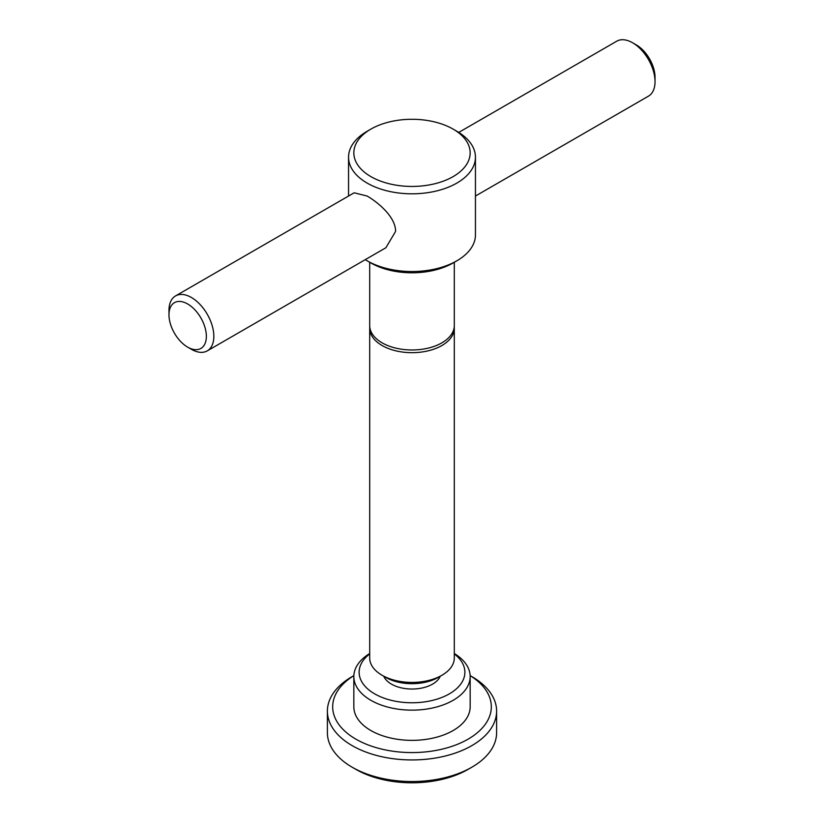<?xml version="1.0" encoding="UTF-8"?>
<svg xmlns="http://www.w3.org/2000/svg" width="824" height="824" viewBox="0 0 824 824"><rect width="100%" height="100%" fill="white"/><g stroke="black" fill="none" stroke-linecap="round" stroke-linejoin="round"><path stroke-width="1.24" d="M471.822 767.226L468.084 769.389A79.32 45.794 0 0 1 355.917 769.389L352.178 767.226A84.604 48.843 0 0 0 471.822 767.226A84.604 48.843 0 0 0 496.604 732.691L496.604 711.102A84.604 48.843 0 0 0 471.822 676.566L470.144 675.598L471.822 676.566M353.857 675.598L352.178 676.566A84.604 48.843 0 0 0 327.396 711.102A84.604 48.843 0 0 0 352.178 745.638A84.604 48.843 0 0 0 444.373 756.226A84.604 48.843 0 0 0 496.604 711.102M370.872 129.121L367.133 131.274A63.448 36.637 0 0 0 348.552 157.178A63.448 36.637 0 0 0 367.133 183.083A63.448 36.637 0 0 0 436.277 191.024A63.448 36.637 0 0 0 475.448 157.178A63.448 36.637 0 0 0 456.867 131.274L453.128 129.121A58.164 33.578 0 0 0 370.872 129.121A58.164 33.578 0 0 0 370.872 176.604A58.164 33.578 0 0 0 453.128 176.604A58.164 33.578 0 0 0 453.128 129.121L456.867 131.274M456.867 260.796L453.128 262.959A58.164 33.578 0 0 1 370.872 262.959L367.133 260.796A63.448 36.637 0 0 0 456.867 260.796A63.448 36.637 0 0 0 475.448 234.892L475.448 157.178M175.543 295.919L354.166 192.795L367.133 196.04C379.091 203.034 395.757 217.495 395.582 231.42L385.889 247.746L207.267 350.869A31.724 18.313 -120 0 0 212.129 325.449A31.724 18.313 -120 0 0 191.405 297.495A31.724 18.313 -120 0 0 175.543 295.919A31.724 18.313 -120 0 0 168.972 310.442L168.972 314.768A26.44 15.265 -120 0 0 187.666 347.141L191.405 349.304A31.724 18.313 -120 0 0 207.267 350.869M441.911 675.268L438.172 677.431A37.018 21.373 0 0 1 385.828 677.431L382.089 675.268A42.302 24.421 0 0 0 441.911 675.268A42.302 24.421 0 0 0 454.302 657.995L454.302 328.261A42.302 24.421 180 0 1 441.911 345.524A42.302 24.421 180 0 1 382.089 345.524A42.302 24.421 180 0 1 369.698 328.261A42.302 24.421 180 0 1 369.76 326.912M454.24 326.912A42.302 24.421 180 0 1 454.302 328.261M383.747 676.226A29.087 16.789 0 0 0 391.431 684.116A29.087 16.789 0 0 0 419.838 688.411A29.087 16.789 0 0 0 440.253 676.226M369.698 653.514A58.164 33.578 0 0 0 353.836 676.566A58.164 33.578 0 0 0 370.872 700.307A58.164 33.578 0 0 0 434.258 707.589A58.164 33.578 0 0 0 470.164 676.566A58.164 33.578 0 0 0 454.302 653.514M369.698 653.926A52.88 30.529 0 0 0 374.611 693.829A52.88 30.529 0 0 0 446.649 695.312A52.88 30.529 0 0 0 454.302 653.926M353.836 676.566L353.836 706.786A58.164 33.578 0 0 0 370.872 730.528A58.164 33.578 0 0 0 434.258 737.81A58.164 33.578 0 0 0 470.164 706.786L470.164 676.566M353.857 675.639A79.32 45.794 0 0 0 355.917 739.169A79.32 45.794 0 0 0 467.023 739.767A79.32 45.794 0 0 0 470.144 675.639M369.698 262.279L369.698 325.562A42.302 24.421 0 0 0 382.089 342.825A42.302 24.421 0 0 0 428.192 348.119A42.302 24.421 0 0 0 454.302 325.562L454.302 262.279M191.405 349.304L187.666 347.141A26.44 15.265 -120 0 0 206.361 336.347A26.44 15.265 -120 0 0 187.666 303.974A26.44 15.265 -120 0 0 168.972 314.768M475.448 196.04L648.457 96.15A31.724 18.313 -120 0 0 655.029 81.627L655.029 77.312A26.44 15.265 -120 0 0 636.334 44.929L632.595 42.776A31.724 18.313 -120 0 0 616.733 41.2L458.752 132.417M655.029 81.627A31.724 18.313 -120 0 0 632.595 42.776L636.334 44.929M369.698 328.261L369.698 657.995A42.302 24.421 0 0 0 382.089 675.268L385.828 677.431M365.248 259.663A63.448 36.637 0 0 0 367.133 260.796L370.872 262.959M327.396 711.102L327.396 732.691A84.604 48.843 0 0 0 352.178 767.226L355.917 769.389M348.552 157.178L348.552 196.04"/></g></svg>
